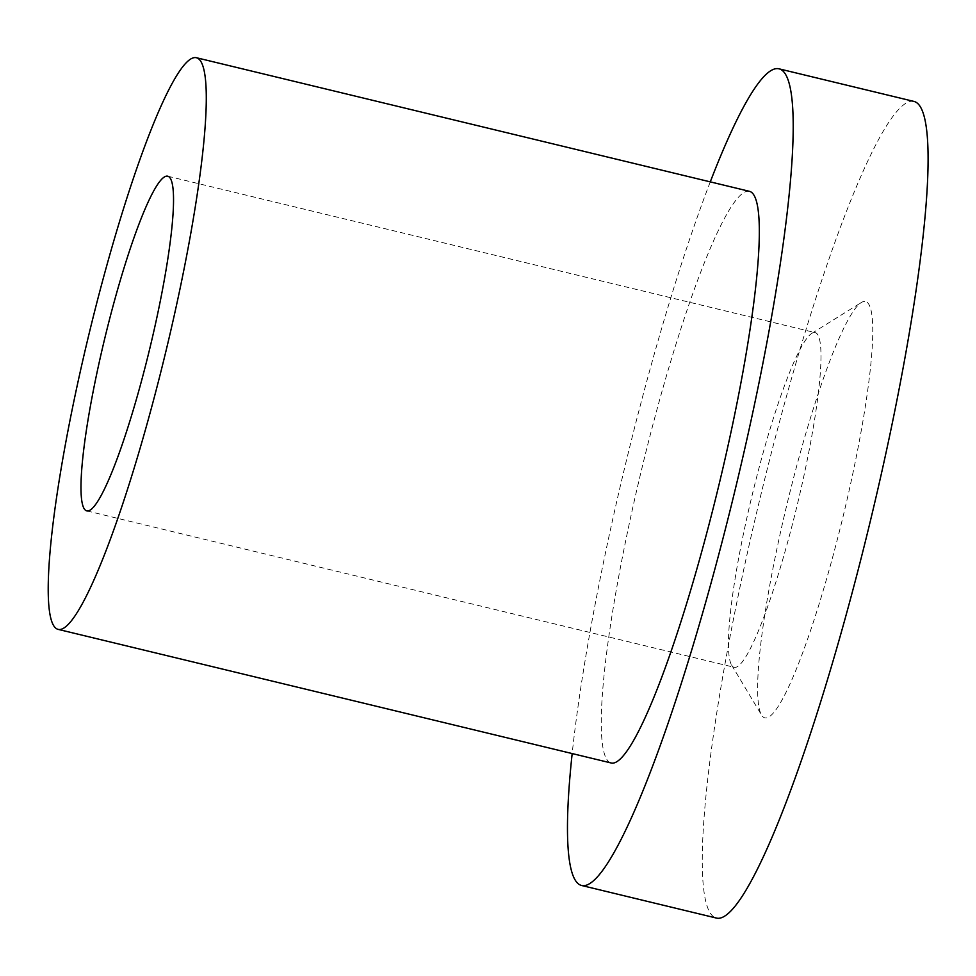 <?xml version="1.0" encoding="UTF-8"?>
<svg xmlns="http://www.w3.org/2000/svg" width="976" height="976" viewBox="0 0 976 976"><rect width="100%" height="100%" fill="white"/><g stroke="black" fill="none" stroke-linecap="round" stroke-linejoin="round"><path stroke-width="0.73" stroke-dasharray="4.88 3.66" d="M814.301 332.523A172.166 23.07 103.6 0 1 815.143 332.609A172.166 23.07 103.6 0 1 797.136 505.385A172.166 23.07 103.6 0 1 734.281 667.316A172.166 23.07 103.6 0 1 731.622 665.046A172.166 23.07 103.6 0 1 752.289 494.551A172.166 23.07 103.6 0 1 811.739 333.414A172.166 23.07 103.6 0 1 814.301 332.523M864.419 301.45A214.171 28.694 -76.4 0 0 861.247 302.548A214.171 28.694 -76.4 0 0 787.29 503.006A214.171 28.694 -76.4 0 0 761.573 715.103A214.171 28.694 -76.4 0 0 840.556 526.772A214.171 28.694 -76.4 0 0 864.419 301.45M913.829 101.394A420.095 56.291 -76.4 0 0 760.475 496.516A420.095 56.291 -76.4 0 0 716.53 918.087M710.272 181.878A420.095 56.291 -76.4 0 0 572.168 753.557M749.348 191.308A294.069 39.406 -76.4 0 0 642.001 467.894A294.069 39.406 -76.4 0 0 611.244 763M731.622 665.046L761.573 715.103M811.739 333.414L861.247 302.548M86.827 510.899L734.281 667.316M167.689 176.192L815.143 332.609"/><path stroke-width="1.46" d="M166.835 176.107A172.166 23.07 103.6 0 1 167.689 176.192A172.166 23.07 103.6 0 1 149.682 348.969A172.166 23.07 103.6 0 1 86.827 510.899A172.166 23.07 103.6 0 1 104.09 341.197A172.166 23.07 103.6 0 1 166.835 176.107M572.168 753.557A420.095 56.291 -76.4 0 0 581.647 885.5L716.53 918.087A420.095 56.291 -76.4 0 0 718.604 918.294A420.095 56.291 -76.4 0 0 871.69 515.474A420.095 56.291 -76.4 0 0 913.829 101.394L778.946 68.808A420.095 56.291 -76.4 0 0 710.272 181.878M581.647 885.5A420.095 56.291 -76.4 0 0 583.721 885.708A420.095 56.291 -76.4 0 0 736.807 482.888A420.095 56.291 -76.4 0 0 778.946 68.808M58.194 629.386L611.244 763A294.069 39.406 -76.4 0 0 612.684 763.147A294.069 39.406 -76.4 0 0 719.849 481.168A294.069 39.406 -76.4 0 0 749.348 191.308L196.31 57.706A294.069 39.406 -76.4 0 0 88.95 334.292A294.069 39.406 -76.4 0 0 58.194 629.386A294.069 39.406 -76.4 0 0 59.646 629.532A294.069 39.406 -76.4 0 0 166.811 347.566A294.069 39.406 -76.4 0 0 196.31 57.706"/></g></svg>
